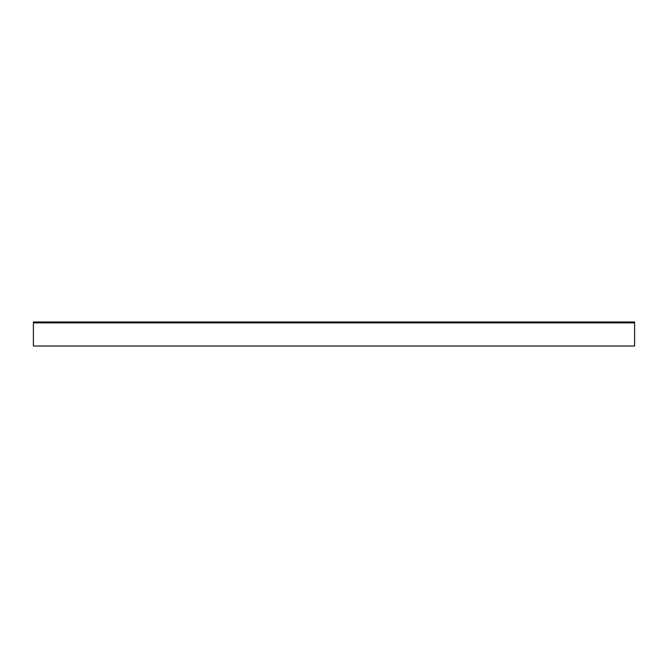 <?xml version="1.0" encoding="UTF-8"?>
<svg xmlns="http://www.w3.org/2000/svg" width="668" height="668" viewBox="0 0 668 668"><rect width="100%" height="100%" fill="white"/><g stroke="black" fill="none" stroke-linecap="round" stroke-linejoin="round"><path stroke-width="1" d="M634.6 344.22L634.6 346.024L33.4 346.024L33.4 322.878L634.6 322.878L634.6 344.22M33.4 322.878L33.4 321.976L634.6 321.976L634.6 322.878"/></g></svg>
